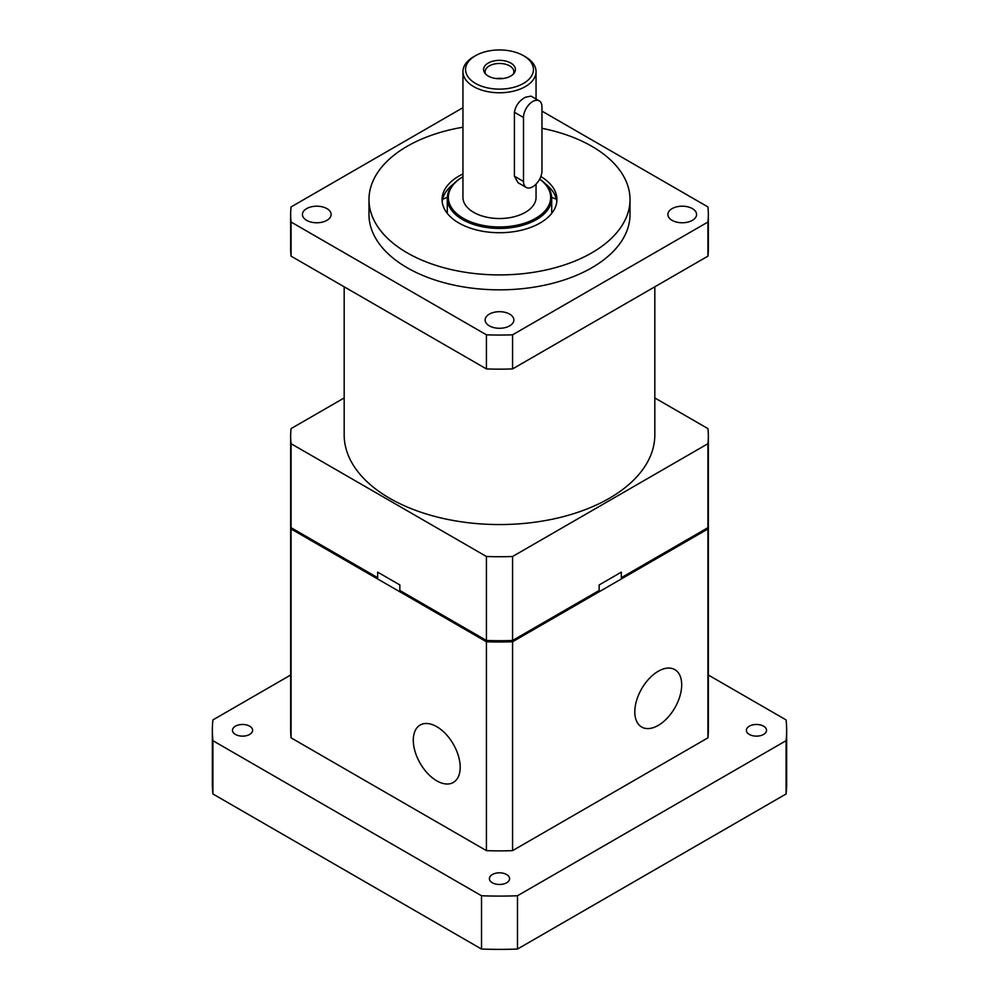 <?xml version="1.0" encoding="UTF-8"?>
<svg xmlns="http://www.w3.org/2000/svg" width="999" height="999" viewBox="0 0 999 999"><rect width="100%" height="100%" fill="white"/><g stroke="black" fill="none" stroke-linecap="round" stroke-linejoin="round"><path stroke-width="1.5" d="M486.426 556.493L486.426 640.471L399.837 590.484L399.837 584.939L377.659 572.14L377.659 577.684L291.071 527.684L291.071 443.706L486.426 556.493A208.841 120.567 0 0 0 512.574 556.493L707.929 443.706A208.841 120.567 0 0 0 708.341 436.151A208.841 120.567 0 0 0 707.929 428.608L654.82 397.952M707.929 443.706L707.929 527.684L621.341 577.684L621.341 572.14L599.163 584.939L599.163 590.484L512.574 640.471L512.574 556.493M486.426 640.471A208.841 120.567 0 0 0 512.574 640.471M707.929 527.684A208.841 120.567 0 0 0 708.341 520.142L708.341 436.151M344.18 397.952L291.071 428.608A208.841 120.567 0 0 0 290.659 436.151A208.841 120.567 0 0 0 291.071 443.706M290.659 436.151L290.659 520.142A208.841 120.567 0 0 0 291.071 527.684M509.652 314.123A14.361 8.292 0 0 0 494.006 312.325A14.361 8.292 0 0 0 485.139 319.98A14.361 8.292 0 0 0 489.348 325.849A14.361 8.292 0 0 0 504.994 327.647A14.361 8.292 0 0 0 513.861 319.98A14.361 8.292 0 0 0 509.652 314.123M326.923 208.616A14.361 8.292 0 0 0 311.276 206.83A14.361 8.292 0 0 0 302.41 214.485A14.361 8.292 0 0 0 306.618 220.342A14.361 8.292 0 0 0 322.265 222.14A14.361 8.292 0 0 0 331.119 214.485A14.361 8.292 0 0 0 326.923 208.616M692.382 208.616A14.361 8.292 0 0 0 676.735 206.83A14.361 8.292 0 0 0 667.881 214.485A14.361 8.292 0 0 0 672.077 220.342A14.361 8.292 0 0 0 687.724 222.14A14.361 8.292 0 0 0 696.59 214.485A14.361 8.292 0 0 0 692.382 208.616M442.619 199.251A96.591 55.769 180 0 1 447.315 197.402M551.685 197.402A96.591 55.769 180 0 1 556.381 199.251M654.82 286.8L654.82 434.877A155.32 89.673 180 0 1 558.941 517.732A155.32 89.673 180 0 1 389.672 498.289A155.32 89.673 180 0 1 344.18 434.877L344.18 286.8M462.949 127.223A130.519 75.362 0 0 0 368.981 199.563A130.519 75.362 0 0 0 407.205 252.847A130.519 75.362 0 0 0 549.45 269.181A130.519 75.362 0 0 0 630.019 199.563A130.519 75.362 0 0 0 591.795 146.279A130.519 75.362 0 0 0 541.957 128.309M368.981 199.563L368.981 214.485A130.519 75.362 0 0 0 407.205 267.769A130.519 75.362 0 0 0 549.45 284.103A130.519 75.362 0 0 0 630.019 214.485L630.019 199.563M453.671 183.841A57.43 33.154 0 0 0 442.182 201.698M540.834 176.536A57.43 33.154 180 0 1 556.93 199.563A57.43 33.154 180 0 1 521.478 230.195A57.43 33.154 180 0 1 458.891 223.014A57.43 33.154 180 0 1 442.07 199.563A57.43 33.154 180 0 1 462.949 173.988M556.818 201.698A57.43 33.154 0 0 0 545.329 183.841M462.949 107.692L291.071 206.93A208.841 120.567 0 0 0 290.659 214.485L290.659 248.589A208.841 120.567 0 0 0 291.071 256.144L486.426 368.918A208.841 120.567 0 0 0 512.574 368.918L707.929 256.144A208.841 120.567 0 0 0 708.341 248.589L708.341 214.485A208.841 120.567 0 0 0 707.929 206.93L541.957 111.114M290.659 214.485A208.841 120.567 0 0 0 291.071 222.04L486.426 334.815A208.841 120.567 0 0 0 512.574 334.815L707.929 222.04A208.841 120.567 0 0 0 708.341 214.485M291.071 256.144L291.071 222.04M486.426 334.815L486.426 368.918M512.574 368.918L512.574 334.815M707.929 222.04L707.929 256.144M681.693 684.79A33.154 19.143 120 0 0 674.824 669.617A33.154 19.143 120 0 0 649.275 678.496A33.154 19.143 120 0 0 634.802 711.862A33.154 19.143 120 0 0 641.67 727.035A33.154 19.143 120 0 0 667.22 718.156A33.154 19.143 120 0 0 681.693 684.79M436.738 726.673A33.154 19.143 -120 0 0 420.167 725.037A33.154 19.143 -120 0 0 415.084 751.598A33.154 19.143 -120 0 0 436.738 780.818A33.154 19.143 -120 0 0 453.321 782.454A33.154 19.143 -120 0 0 458.404 755.893A33.154 19.143 -120 0 0 436.738 726.673M708.341 520.779A208.841 120.567 180 0 1 708.341 521.416A208.841 120.567 180 0 1 707.929 528.971L512.574 641.758A208.841 120.567 180 0 1 486.426 641.758L486.426 850.636L291.071 737.849L291.071 528.971A208.841 120.567 180 0 1 290.659 521.416A208.841 120.567 180 0 1 290.659 520.779M486.426 641.758L291.071 528.971M707.929 528.971L707.929 737.849L512.574 850.636L512.574 641.758M708.341 521.416L708.341 730.306A208.841 120.567 180 0 1 707.929 737.849M512.574 850.636A208.841 120.567 180 0 1 486.426 850.636M291.071 737.849A208.841 120.567 180 0 1 290.659 730.306L290.659 521.416M488.236 76.049A15.922 9.191 180 0 1 484.965 73.302A15.922 9.191 180 0 1 490.472 61.975A15.922 9.191 180 0 1 510.764 63.037A15.922 9.191 180 0 1 514.035 73.302A15.922 9.191 180 0 1 488.236 76.049M513.211 74.213A14.361 8.292 0 0 0 513.861 71.753A14.361 8.292 0 0 0 509.652 65.897A14.361 8.292 0 0 0 494.006 64.098A14.361 8.292 0 0 0 485.139 71.753A14.361 8.292 0 0 0 485.789 74.213M502.834 78.534A14.361 8.292 0 0 0 496.166 78.534M539.71 179.058A52.21 30.145 180 0 1 551.71 198.289A52.21 30.145 180 0 1 519.48 226.136A52.21 30.145 180 0 1 462.587 219.593A52.21 30.145 180 0 1 447.29 198.289A52.21 30.145 180 0 1 462.587 176.973A52.21 30.145 180 0 1 462.949 176.761A51.161 29.545 0 0 0 463.324 218.319A51.161 29.545 0 0 0 533.491 219.505A51.161 29.545 0 0 0 539.672 179.133M475.499 83.392A33.941 19.593 0 0 0 523.501 83.392A33.941 19.593 0 0 0 523.501 55.694L525.337 56.756A36.551 21.104 180 0 1 525.349 56.756A36.551 21.104 180 0 1 536.051 71.678A36.551 21.104 180 0 1 513.486 91.171A36.551 21.104 180 0 1 473.663 86.601A36.551 21.104 180 0 1 462.949 71.678A36.551 21.104 180 0 1 473.651 56.756L475.499 55.694A33.941 19.593 0 0 0 475.499 83.392M526.198 187.425L517.981 182.68L514.41 176.199L514.41 112.25C515.534 105.794 519.18 100.799 525.337 97.253L531.031 96.116L539.248 100.874A13.049 7.53 120 0 0 532.729 101.511A13.049 7.53 120 0 0 523.501 117.495L523.501 181.443A13.049 7.53 120 0 0 526.198 187.425A13.049 7.53 120 0 0 532.729 186.776A13.049 7.53 120 0 0 541.957 170.792L541.957 106.843A13.049 7.53 120 0 0 539.248 100.874M462.949 71.678L462.949 197.427A36.551 21.104 0 0 0 473.663 212.35A36.551 21.104 0 0 0 513.486 216.92A36.551 21.104 0 0 0 536.051 197.427L536.051 184.141M525.349 56.756L523.501 55.694A33.941 19.593 0 0 0 475.499 55.694M749.312 734.427A10.09 5.832 180 0 1 749.312 726.186A10.09 5.832 180 0 1 763.586 726.186A10.09 5.832 180 0 1 763.586 734.427A10.09 5.832 180 0 1 749.312 734.427M235.414 734.427A10.09 5.832 180 0 1 235.414 726.186A10.09 5.832 180 0 1 249.688 726.186A10.09 5.832 180 0 1 249.688 734.427A10.09 5.832 180 0 1 235.414 734.427M492.357 882.766A10.09 5.832 180 0 1 492.357 874.525A10.09 5.832 180 0 1 506.643 874.525A10.09 5.832 180 0 1 506.643 882.766A10.09 5.832 180 0 1 492.357 882.766M708.341 675.024L786.088 719.917A287.15 165.784 180 0 1 786.65 730.306A287.15 165.784 180 0 1 786.088 740.684L517.482 895.766A287.15 165.784 180 0 1 481.518 895.766L212.912 740.684A287.15 165.784 180 0 1 212.35 730.306A287.15 165.784 180 0 1 212.912 719.917L290.659 675.024M481.518 895.766L481.518 949.05L212.912 793.968L212.912 740.684M786.088 740.684L786.088 793.968L517.482 949.05L517.482 895.766M786.65 730.306L786.65 783.591A287.15 165.784 180 0 1 786.088 793.968M517.482 949.05A287.15 165.784 180 0 1 481.518 949.05M212.912 793.968A287.15 165.784 180 0 1 212.35 783.591L212.35 730.306M523.501 117.495L514.41 112.25M523.501 181.443L514.41 176.199M551.71 198.289L551.71 213.374M536.051 71.678L536.051 99.013M447.29 198.289L447.29 213.374"/></g></svg>
